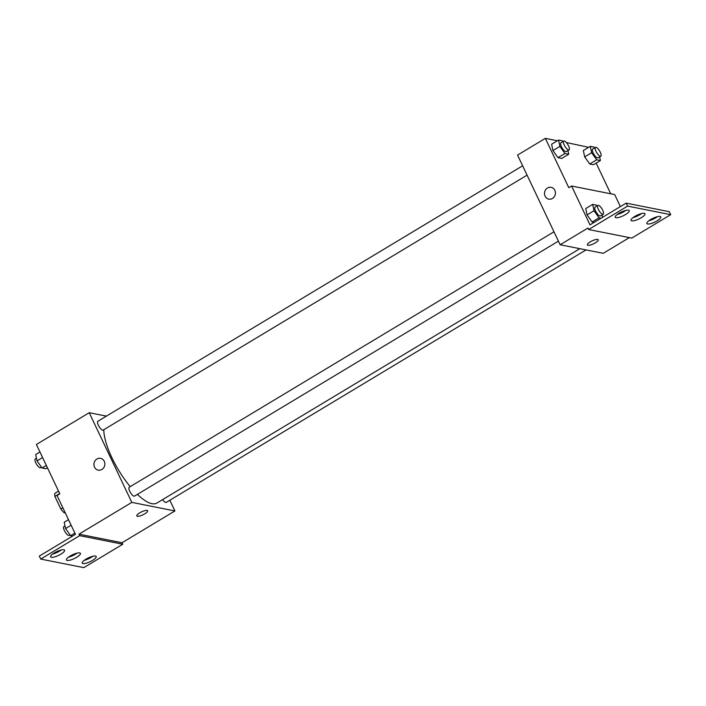 <?xml version="1.0" encoding="UTF-8"?>
<svg xmlns="http://www.w3.org/2000/svg" width="706" height="706" viewBox="0 0 706 706"><rect width="100%" height="100%" fill="white"/><g stroke="black" fill="none" stroke-linecap="round" stroke-linejoin="round"><path stroke-width="1.06" d="M65.34 512.997L64.122 512.759A13.308 4.386 59 0 1 60.857 509.008L54.883 496.424A13.308 4.386 59 0 1 54.9 493.326L58.536 491.147M64.978 512.247L64.122 512.759M59.675 493.547L54.883 496.424M62.869 507.799L60.857 509.008M169.837 500.245L174.911 510.941L131.81 502.381L78.966 534.168L79.672 535.66L40.736 559.081L39.315 556.09L75.471 534.345L57.018 495.488L59.798 493.812L36.385 444.489L89.23 412.71L106.421 416.116M101.876 469.464A6.019 5.445 101.2 0 1 98.222 470.134A6.019 5.445 101.2 0 1 94.057 463.18A6.019 5.445 101.2 0 1 100.561 458.335A6.019 5.445 101.2 0 1 104.815 463.242A6.019 5.445 101.2 0 1 101.876 469.464M131.81 502.381L89.23 412.71M522.634 165.786L97.878 421.253A5.154 1.694 59 0 0 98.381 425.241A5.154 1.694 59 0 0 103.191 430.095L527.073 175.15M553.972 231.789L129.216 487.255A5.154 1.694 59 0 0 129.719 491.244A5.154 1.694 59 0 0 134.537 496.097L558.411 241.152M162.627 499.601A5.154 1.694 59 0 0 166.263 502.39L586.051 249.906M103.791 429.733A48.123 15.841 59 0 0 111.954 457.832A48.123 15.841 59 0 0 130.239 486.646M137.388 494.377A48.123 15.841 59 0 0 156.873 503.06L579.829 248.68M147.104 510.429A6.019 1.624 -25.4 0 1 147.669 510.773A6.019 1.624 -25.4 0 1 142.93 514.824A6.019 1.624 -25.4 0 1 136.805 515.936A6.019 1.624 -25.4 0 1 140.609 512.353A6.019 1.624 -25.4 0 1 147.104 510.429M174.911 510.941L122.067 542.729L78.966 534.168M40.736 559.081L83.837 567.642L122.782 544.22L122.067 542.729M136.805 515.936A6.019 1.624 154.6 0 0 142.93 514.824A6.019 1.624 154.6 0 0 147.669 510.773M100.561 458.335A6.019 5.445 -78.8 0 0 94.057 463.18A6.019 5.445 -78.8 0 0 98.222 470.134M79.672 535.66L122.782 544.22M60.84 554.175A7.731 2.092 154.6 0 0 64.59 550.212A7.731 2.092 154.6 0 0 56.709 551.642A7.731 2.092 154.6 0 0 50.62 556.849A7.731 2.092 154.6 0 0 60.84 554.175M92.451 560.449A7.731 2.092 154.6 0 0 96.201 556.487A7.731 2.092 154.6 0 0 88.321 557.917A7.731 2.092 154.6 0 0 82.231 563.123A7.731 2.092 154.6 0 0 92.451 560.449M76.645 557.308A7.731 2.092 154.6 0 0 80.396 553.354A7.731 2.092 154.6 0 0 72.515 554.775A7.731 2.092 154.6 0 0 66.426 559.982A7.731 2.092 154.6 0 0 76.645 557.308M52.615 554.069A7.731 2.092 154.6 0 0 59.419 551.183A7.731 2.092 154.6 0 0 61.175 550M84.235 560.343A7.731 2.092 154.6 0 0 91.03 557.458A7.731 2.092 154.6 0 0 92.786 556.284M68.42 557.202A7.731 2.092 154.6 0 0 75.224 554.325A7.731 2.092 154.6 0 0 76.98 553.142M629.364 237.613L603.242 253.322L560.132 244.761L517.551 155.091L545.367 138.358L557.405 140.75M597.682 239.422A6.019 1.624 -25.4 0 1 598.247 239.775A6.019 1.624 -25.4 0 1 593.508 243.826A6.019 1.624 -25.4 0 1 587.374 244.929A6.019 1.624 -25.4 0 1 591.178 241.355A6.019 1.624 -25.4 0 1 597.682 239.422M545.367 138.358L568.78 187.681L571.569 186.013L590.013 224.87L626.178 203.125L627.59 206.108L588.654 229.529L587.948 228.038L560.132 244.761M552.454 198.465A6.019 5.445 101.2 0 1 548.791 199.136A6.019 5.445 101.2 0 1 544.626 192.173A6.019 5.445 101.2 0 1 551.139 187.337A6.019 5.445 101.2 0 1 555.384 192.244A6.019 5.445 101.2 0 1 552.454 198.465M589.731 163.986L593.464 164.727L589.731 163.986L584.665 156.882L589.731 163.986L596.685 159.803L591.619 152.708L590.295 146.345L594.028 147.086L594.593 147.889M583.341 150.528L584.665 156.882L583.341 150.528L590.295 146.345M552.939 150.59L558.005 157.685L561.738 158.426L558.005 157.685L552.939 150.59L551.615 144.236L552.939 150.59L559.893 146.407L558.57 140.053L562.303 140.794L562.867 141.588M566.362 142.533L588.663 147.325M596.155 163.104L610.725 193.788M571.569 186.013L614.67 194.565L620.389 206.602M626.178 203.125L669.279 211.685L670.7 214.668L631.764 238.09L588.654 229.529M551.139 187.337A6.019 5.445 -78.8 0 0 544.626 192.173A6.019 5.445 -78.8 0 0 548.8 199.136M587.374 244.929A6.019 1.624 154.6 0 0 593.508 243.817A6.019 1.624 154.6 0 0 598.247 239.775M670.7 214.668L627.59 206.108M641.251 217.722A7.731 2.092 154.6 0 0 645.01 213.768A7.731 2.092 154.6 0 0 637.121 215.189A7.731 2.092 154.6 0 0 631.032 220.396A7.731 2.092 154.6 0 0 641.251 217.722M650.597 219.575A7.731 2.092 154.6 0 0 646.837 223.537A7.731 2.092 154.6 0 0 654.727 222.108A7.731 2.092 154.6 0 0 660.816 216.901A7.731 2.092 154.6 0 0 650.597 219.575M618.986 213.3A7.731 2.092 154.6 0 0 615.226 217.263A7.731 2.092 154.6 0 0 623.116 215.833A7.731 2.092 154.6 0 0 629.205 210.626A7.731 2.092 154.6 0 0 618.986 213.3M592.122 222.011L594.108 222.408L592.122 222.011L587.065 214.915L592.122 222.011L599.076 217.827L594.02 210.732L592.687 204.378L596.42 205.119L596.985 205.914M585.733 208.561L587.065 214.915L585.733 208.561L592.687 204.378M633.035 217.616A7.731 2.092 154.6 0 0 639.839 214.739A7.731 2.092 154.6 0 0 641.586 213.556M648.84 220.757A7.731 2.092 154.6 0 0 657.392 216.698M617.229 214.483A7.731 2.092 154.6 0 0 625.781 210.414M567.924 150.581L568.692 154.243L564.959 153.502L559.893 146.407M563.75 141.059L560.97 142.727A5.154 1.694 59 0 0 561.473 146.716A5.154 1.694 59 0 0 566.283 151.561L569.062 149.893A5.154 1.694 59 0 0 567.862 144.598A5.154 1.694 59 0 0 563.75 141.059A5.154 1.694 59 0 0 564.253 145.048A5.154 1.694 59 0 0 569.062 149.893M568.692 154.243L561.738 158.426M564.959 153.502L558.005 157.685M558.57 140.053L551.615 144.236M599.65 156.882L600.418 160.544L596.685 159.803M595.476 147.351L592.696 149.028A5.154 1.694 59 0 0 593.199 153.017A5.154 1.694 59 0 0 598.008 157.862L600.797 156.194A5.154 1.694 59 0 0 599.588 150.899A5.154 1.694 59 0 0 595.476 147.351A5.154 1.694 59 0 0 595.979 151.34A5.154 1.694 59 0 0 600.797 156.194M600.418 160.544L593.464 164.727M591.619 152.708L584.665 156.882M602.042 214.906L602.553 217.333M601.062 218.225L599.076 217.827M597.876 205.384L595.087 207.052A5.154 1.694 59 0 0 595.59 211.05A5.154 1.694 59 0 0 600.409 215.895L603.189 214.218A5.154 1.694 59 0 0 601.989 208.923A5.154 1.694 59 0 0 597.876 205.384A5.154 1.694 59 0 0 598.379 209.373A5.154 1.694 59 0 0 603.189 214.218M594.02 210.732L587.065 214.915M624.669 210.732L625.207 210.838M624.545 211.279L624.439 210.803M623.91 210.979L618.924 213.98M634.685 217.139A5.154 1.694 59 0 0 634.465 216.636M47.426 467.751L45.802 468.74L42.069 467.999L37.003 460.894L35.679 454.54L39.942 451.981M46.322 465.43L42.069 467.999M42.581 457.541L37.003 460.894M36.447 458.203L35.3 458.891A5.154 1.694 59 0 0 35.803 462.88A5.154 1.694 59 0 0 40.613 467.734L41.495 467.195M72.612 536.066L70.626 535.669L65.561 528.573L64.237 522.219L68.5 519.651M74.88 533.109L70.626 535.669M71.138 525.22L65.561 528.573M65.005 525.882L63.858 526.57A5.154 1.694 59 0 0 64.361 530.559A5.154 1.694 59 0 0 69.17 535.404L70.053 534.874"/></g></svg>
